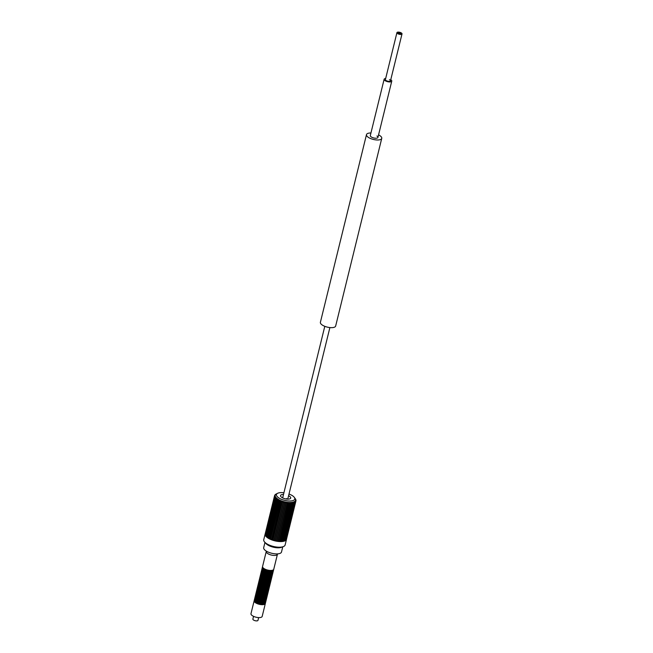 <?xml version="1.0" encoding="UTF-8"?>
<svg xmlns="http://www.w3.org/2000/svg" width="653" height="653" viewBox="0 0 653 653"><rect width="100%" height="100%" fill="white"/><g stroke="black" fill="none" stroke-linecap="round" stroke-linejoin="round"><path stroke-width="0.98" d="M385.678 78.466A3.934 1.526 13.8 0 0 384.135 79.25A3.934 1.526 13.8 0 0 385.76 81.021A3.934 1.526 13.8 0 0 391.767 81.127A3.934 1.526 13.8 0 0 390.763 79.715M389.433 79.65A2.62 1.012 -166.2 0 1 390.494 80.817A2.62 1.012 -166.2 0 1 386.486 80.743A2.62 1.012 -166.2 0 1 385.409 79.568L396.926 32.65A2.62 1.012 13.8 0 0 398.012 33.825A2.62 1.012 13.8 0 0 402.019 33.899A2.62 1.012 13.8 0 0 400.934 32.723A2.62 1.012 13.8 0 0 396.926 32.65M253.56 616.342L252.882 619.101A2.62 1.012 13.8 0 0 253.968 620.277A2.62 1.012 13.8 0 0 257.976 620.35L258.653 617.591M273.207 571.359A5.763 2.237 -166.2 0 1 273.183 571.604A5.763 2.237 -166.2 0 1 264.375 571.44A5.763 2.237 -166.2 0 1 261.984 568.853A5.763 2.237 -166.2 0 1 262.073 568.624M273.183 571.604L273.068 572.069A5.763 2.237 -166.2 0 1 264.261 571.914A5.763 2.237 -166.2 0 1 261.869 569.326L261.984 568.853M273.436 570.42A5.763 2.237 -166.2 0 1 273.411 570.665A5.763 2.237 -166.2 0 1 264.604 570.502A5.763 2.237 -166.2 0 1 262.22 567.914A5.763 2.237 -166.2 0 1 262.31 567.686M273.411 570.665L273.297 571.138A5.763 2.237 -166.2 0 1 264.489 570.975A5.763 2.237 -166.2 0 1 262.106 568.388L262.22 567.914M273.672 569.481A5.763 2.237 -166.2 0 1 273.648 569.726A5.763 2.237 -166.2 0 1 264.832 569.563A5.763 2.237 -166.2 0 1 262.449 566.975A5.763 2.237 -166.2 0 1 262.539 566.747M273.648 569.726L273.525 570.2A5.763 2.237 -166.2 0 1 264.718 570.036A5.763 2.237 -166.2 0 1 262.335 567.449L262.449 566.975M272.513 574.175A5.763 2.237 -166.2 0 1 272.489 574.42A5.763 2.237 -166.2 0 1 263.681 574.256A5.763 2.237 -166.2 0 1 261.298 571.669A5.763 2.237 -166.2 0 1 261.388 571.44M272.489 574.42L272.374 574.885A5.763 2.237 -166.2 0 1 263.567 574.73A5.763 2.237 -166.2 0 1 261.184 572.134L261.298 571.669M272.75 573.236A5.763 2.237 -166.2 0 1 272.725 573.481A5.763 2.237 -166.2 0 1 263.91 573.318A5.763 2.237 -166.2 0 1 261.526 570.73A5.763 2.237 -166.2 0 1 261.616 570.502M272.725 573.481L272.611 573.946A5.763 2.237 -166.2 0 1 263.796 573.791A5.763 2.237 -166.2 0 1 261.412 571.195L261.526 570.73M272.978 572.297A5.763 2.237 -166.2 0 1 272.954 572.542A5.763 2.237 -166.2 0 1 264.139 572.379A5.763 2.237 -166.2 0 1 261.755 569.791A5.763 2.237 -166.2 0 1 261.845 569.563M272.954 572.542L272.84 573.008A5.763 2.237 -166.2 0 1 264.024 572.852A5.763 2.237 -166.2 0 1 261.641 570.265L261.755 569.791M271.828 576.991A5.763 2.237 -166.2 0 1 271.803 577.236A5.763 2.237 -166.2 0 1 262.988 577.072A5.763 2.237 -166.2 0 1 260.604 574.485A5.763 2.237 -166.2 0 1 260.694 574.256M271.803 577.236L271.689 577.701A5.763 2.237 -166.2 0 1 262.873 577.546A5.763 2.237 -166.2 0 1 260.49 574.95L260.604 574.485M272.056 576.052A5.763 2.237 -166.2 0 1 272.032 576.297A5.763 2.237 -166.2 0 1 263.224 576.134A5.763 2.237 -166.2 0 1 260.833 573.546A5.763 2.237 -166.2 0 1 260.922 573.318M272.032 576.297L271.917 576.762A5.763 2.237 -166.2 0 1 263.102 576.607A5.763 2.237 -166.2 0 1 260.718 574.011L260.833 573.546M272.285 575.113A5.763 2.237 -166.2 0 1 272.26 575.358A5.763 2.237 -166.2 0 1 263.453 575.195A5.763 2.237 -166.2 0 1 261.061 572.608A5.763 2.237 -166.2 0 1 261.159 572.379M272.26 575.358L272.146 575.824A5.763 2.237 -166.2 0 1 263.339 575.668A5.763 2.237 -166.2 0 1 260.947 573.073L261.061 572.608M271.134 579.807A5.763 2.237 -166.2 0 1 271.109 580.052A5.763 2.237 -166.2 0 1 262.302 579.888A5.763 2.237 -166.2 0 1 259.91 577.301A5.763 2.237 -166.2 0 1 260 577.072M271.109 580.052L270.995 580.517A5.763 2.237 -166.2 0 1 262.18 580.354A5.763 2.237 -166.2 0 1 259.796 577.766L259.91 577.301M271.362 578.868A5.763 2.237 -166.2 0 1 271.338 579.113A5.763 2.237 -166.2 0 1 262.53 578.95A5.763 2.237 -166.2 0 1 260.147 576.362A5.763 2.237 -166.2 0 1 260.237 576.134M271.338 579.113L271.224 579.578A5.763 2.237 -166.2 0 1 262.416 579.423A5.763 2.237 -166.2 0 1 260.025 576.828L260.147 576.362M271.591 577.929A5.763 2.237 -166.2 0 1 271.566 578.174A5.763 2.237 -166.2 0 1 262.759 578.011A5.763 2.237 -166.2 0 1 260.376 575.424A5.763 2.237 -166.2 0 1 260.465 575.195M271.566 578.174L271.452 578.64A5.763 2.237 -166.2 0 1 262.645 578.485A5.763 2.237 -166.2 0 1 260.261 575.889L260.376 575.424M270.44 582.623A5.763 2.237 -166.2 0 1 270.415 582.86A5.763 2.237 -166.2 0 1 261.608 582.705A5.763 2.237 -166.2 0 1 259.225 580.117A5.763 2.237 -166.2 0 1 259.314 579.888M270.415 582.86L270.301 583.333A5.763 2.237 -166.2 0 1 261.494 583.17A5.763 2.237 -166.2 0 1 259.102 580.582L259.225 580.117M270.677 581.684A5.763 2.237 -166.2 0 1 270.644 581.929A5.763 2.237 -166.2 0 1 261.837 581.766A5.763 2.237 -166.2 0 1 259.453 579.178A5.763 2.237 -166.2 0 1 259.543 578.95M270.644 581.929L270.53 582.394A5.763 2.237 -166.2 0 1 261.722 582.231A5.763 2.237 -166.2 0 1 259.339 579.644L259.453 579.178M270.905 580.746A5.763 2.237 -166.2 0 1 270.881 580.99A5.763 2.237 -166.2 0 1 262.065 580.827A5.763 2.237 -166.2 0 1 259.682 578.24A5.763 2.237 -166.2 0 1 259.772 578.011M270.881 580.99L270.766 581.456A5.763 2.237 -166.2 0 1 261.951 581.292A5.763 2.237 -166.2 0 1 259.567 578.705L259.682 578.24M269.754 585.439A5.763 2.237 -166.2 0 1 269.73 585.676A5.763 2.237 -166.2 0 1 260.914 585.521A5.763 2.237 -166.2 0 1 258.531 582.925A5.763 2.237 -166.2 0 1 258.621 582.705M269.73 585.676L269.607 586.149A5.763 2.237 -166.2 0 1 260.8 585.986A5.763 2.237 -166.2 0 1 258.417 583.398L258.531 582.925M269.983 584.5A5.763 2.237 -166.2 0 1 269.958 584.737A5.763 2.237 -166.2 0 1 261.143 584.582A5.763 2.237 -166.2 0 1 258.759 581.986A5.763 2.237 -166.2 0 1 258.849 581.766M269.958 584.737L269.844 585.21A5.763 2.237 -166.2 0 1 261.029 585.047A5.763 2.237 -166.2 0 1 258.645 582.46L258.759 581.986M270.211 583.562A5.763 2.237 -166.2 0 1 270.187 583.798A5.763 2.237 -166.2 0 1 261.38 583.643A5.763 2.237 -166.2 0 1 258.988 581.056A5.763 2.237 -166.2 0 1 259.078 580.827M270.187 583.798L270.073 584.272A5.763 2.237 -166.2 0 1 261.265 584.109A5.763 2.237 -166.2 0 1 258.874 581.521L258.988 581.056M269.06 588.247A5.763 2.237 -166.2 0 1 269.036 588.492A5.763 2.237 -166.2 0 1 260.221 588.337A5.763 2.237 -166.2 0 1 257.837 585.741A5.763 2.237 -166.2 0 1 257.927 585.521M269.036 588.492L268.922 588.965A5.763 2.237 -166.2 0 1 260.106 588.802A5.763 2.237 -166.2 0 1 257.723 586.214L257.837 585.741M269.289 587.316A5.763 2.237 -166.2 0 1 269.265 587.553A5.763 2.237 -166.2 0 1 260.457 587.398A5.763 2.237 -166.2 0 1 258.066 584.802A5.763 2.237 -166.2 0 1 258.155 584.582M269.265 587.553L269.15 588.027A5.763 2.237 -166.2 0 1 260.343 587.863A5.763 2.237 -166.2 0 1 257.951 585.276L258.066 584.802M269.518 586.378A5.763 2.237 -166.2 0 1 269.493 586.614A5.763 2.237 -166.2 0 1 260.686 586.459A5.763 2.237 -166.2 0 1 258.302 583.864A5.763 2.237 -166.2 0 1 258.392 583.643M269.493 586.614L269.379 587.088A5.763 2.237 -166.2 0 1 260.571 586.925A5.763 2.237 -166.2 0 1 258.188 584.337L258.302 583.864M268.367 591.063A5.763 2.237 -166.2 0 1 268.342 591.308A5.763 2.237 -166.2 0 1 259.535 591.145A5.763 2.237 -166.2 0 1 257.143 588.557A5.763 2.237 -166.2 0 1 257.241 588.329M268.342 591.308L268.228 591.781A5.763 2.237 -166.2 0 1 259.421 591.618A5.763 2.237 -166.2 0 1 257.029 589.03L257.143 588.557M268.595 590.124A5.763 2.237 -166.2 0 1 268.571 590.369A5.763 2.237 -166.2 0 1 259.763 590.214A5.763 2.237 -166.2 0 1 257.38 587.618A5.763 2.237 -166.2 0 1 257.47 587.39M268.571 590.369L268.456 590.843A5.763 2.237 -166.2 0 1 259.649 590.679A5.763 2.237 -166.2 0 1 257.266 588.092L257.38 587.618M268.832 589.186A5.763 2.237 -166.2 0 1 268.807 589.43A5.763 2.237 -166.2 0 1 259.992 589.275A5.763 2.237 -166.2 0 1 257.609 586.68A5.763 2.237 -166.2 0 1 257.698 586.451M268.807 589.43L268.685 589.904A5.763 2.237 -166.2 0 1 259.878 589.741A5.763 2.237 -166.2 0 1 257.494 587.153L257.609 586.68M267.673 593.879A5.763 2.237 -166.2 0 1 267.648 594.124A5.763 2.237 -166.2 0 1 258.841 593.961A5.763 2.237 -166.2 0 1 256.458 591.373A5.763 2.237 -166.2 0 1 256.547 591.145M267.648 594.124L267.534 594.589A5.763 2.237 -166.2 0 1 258.727 594.434A5.763 2.237 -166.2 0 1 256.343 591.838L256.458 591.373M267.91 592.94A5.763 2.237 -166.2 0 1 267.885 593.185A5.763 2.237 -166.2 0 1 259.07 593.022A5.763 2.237 -166.2 0 1 256.686 590.434A5.763 2.237 -166.2 0 1 256.776 590.206M267.885 593.185L267.771 593.65A5.763 2.237 -166.2 0 1 258.955 593.495A5.763 2.237 -166.2 0 1 256.572 590.908L256.686 590.434M268.138 592.002A5.763 2.237 -166.2 0 1 268.114 592.247A5.763 2.237 -166.2 0 1 259.306 592.083A5.763 2.237 -166.2 0 1 256.915 589.496A5.763 2.237 -166.2 0 1 257.004 589.267M268.114 592.247L267.999 592.712A5.763 2.237 -166.2 0 1 259.184 592.557A5.763 2.237 -166.2 0 1 256.8 589.969L256.915 589.496M266.987 596.695A5.763 2.237 -166.2 0 1 266.963 596.94A5.763 2.237 -166.2 0 1 258.147 596.777A5.763 2.237 -166.2 0 1 255.764 594.189A5.763 2.237 -166.2 0 1 255.854 593.961M266.963 596.94L266.848 597.405A5.763 2.237 -166.2 0 1 258.033 597.25A5.763 2.237 -166.2 0 1 255.649 594.654L255.764 594.189M267.216 595.756A5.763 2.237 -166.2 0 1 267.191 596.001A5.763 2.237 -166.2 0 1 258.384 595.838A5.763 2.237 -166.2 0 1 255.992 593.25A5.763 2.237 -166.2 0 1 256.082 593.022M267.191 596.001L267.077 596.467A5.763 2.237 -166.2 0 1 258.262 596.311A5.763 2.237 -166.2 0 1 255.878 593.716L255.992 593.25M267.444 594.818A5.763 2.237 -166.2 0 1 267.42 595.063A5.763 2.237 -166.2 0 1 258.612 594.899A5.763 2.237 -166.2 0 1 256.229 592.312A5.763 2.237 -166.2 0 1 256.319 592.083M267.42 595.063L267.306 595.528A5.763 2.237 -166.2 0 1 258.498 595.373A5.763 2.237 -166.2 0 1 256.107 592.777L256.229 592.312M266.293 599.511A5.763 2.237 -166.2 0 1 266.269 599.756A5.763 2.237 -166.2 0 1 257.462 599.593A5.763 2.237 -166.2 0 1 255.07 597.005A5.763 2.237 -166.2 0 1 255.16 596.777M266.269 599.756L266.155 600.221A5.763 2.237 -166.2 0 1 257.347 600.066A5.763 2.237 -166.2 0 1 254.956 597.471L255.07 597.005M266.522 598.572A5.763 2.237 -166.2 0 1 266.497 598.817A5.763 2.237 -166.2 0 1 257.69 598.654A5.763 2.237 -166.2 0 1 255.307 596.067A5.763 2.237 -166.2 0 1 255.396 595.838M266.497 598.817L266.383 599.283A5.763 2.237 -166.2 0 1 257.576 599.128A5.763 2.237 -166.2 0 1 255.184 596.532L255.307 596.067M266.759 597.634A5.763 2.237 -166.2 0 1 266.726 597.879A5.763 2.237 -166.2 0 1 257.919 597.715A5.763 2.237 -166.2 0 1 255.535 595.128A5.763 2.237 -166.2 0 1 255.625 594.899M266.726 597.879L266.612 598.344A5.763 2.237 -166.2 0 1 257.804 598.189A5.763 2.237 -166.2 0 1 255.421 595.593L255.535 595.128M265.371 603.266A5.763 2.237 -166.2 0 1 265.347 603.503L262.18 616.408A5.763 2.237 13.8 0 1 253.364 616.252A5.763 2.237 -166.2 0 1 250.981 613.657L254.148 600.76A5.763 2.237 -166.2 0 1 254.237 600.531M265.347 603.503A5.763 2.237 -166.2 0 1 256.539 603.348A5.763 2.237 -166.2 0 1 254.148 600.76M265.6 602.327A5.763 2.237 -166.2 0 1 265.575 602.572A5.763 2.237 -166.2 0 1 256.768 602.409A5.763 2.237 -166.2 0 1 254.384 599.821A5.763 2.237 -166.2 0 1 254.474 599.593M265.575 602.572L265.461 603.037A5.763 2.237 -166.2 0 1 256.653 602.874A5.763 2.237 -166.2 0 1 254.27 600.287L254.384 599.821M265.836 601.389A5.763 2.237 -166.2 0 1 265.812 601.633A5.763 2.237 -166.2 0 1 256.996 601.47A5.763 2.237 -166.2 0 1 254.613 598.883A5.763 2.237 -166.2 0 1 254.703 598.654M265.812 601.633L265.689 602.099A5.763 2.237 -166.2 0 1 256.882 601.935A5.763 2.237 -166.2 0 1 254.499 599.348L254.613 598.883M266.065 600.45A5.763 2.237 -166.2 0 1 266.04 600.695A5.763 2.237 -166.2 0 1 257.225 600.531A5.763 2.237 -166.2 0 1 254.841 597.944A5.763 2.237 -166.2 0 1 254.931 597.715M266.04 600.695L265.926 601.16A5.763 2.237 -166.2 0 1 257.111 600.997A5.763 2.237 -166.2 0 1 254.727 598.409L254.841 597.944M264.947 569.098A5.763 2.237 -166.2 0 1 262.563 566.51L266.253 551.491A5.763 2.237 -166.2 0 0 268.636 554.087A5.763 2.237 -166.2 0 0 277.443 554.242L273.762 569.261A5.763 2.237 -166.2 0 1 264.947 569.098M288.585 495.725A5.24 2.032 -166.2 0 1 290.03 498.77A5.24 2.032 -166.2 0 1 282.7 497.913A5.24 2.032 -166.2 0 1 280.798 496.5A5.24 2.032 -166.2 0 1 283.492 494.476M289.001 494.019A9.436 3.657 -166.2 0 1 294.315 497.382A9.436 3.657 -166.2 0 1 293.173 500.508A9.436 3.657 -166.2 0 1 280.692 498.949A9.436 3.657 -166.2 0 1 277.647 493.284A9.436 3.657 -166.2 0 1 278.064 493.105A9.436 3.657 -166.2 0 1 283.916 492.77M294.356 502.402L294.511 502.337A10.987 4.253 -166.2 0 1 294.356 502.402L293.85 501.839A10.481 4.065 -166.2 0 1 293.777 501.871A10.481 4.065 -166.2 0 1 293.703 501.896L293.76 502.63L293.703 501.896M294.511 502.337L294.381 501.594L294.511 502.337M295.001 502.059L295.115 501.969A10.987 4.253 -166.2 0 1 295.001 502.059L294.503 501.528A10.481 4.065 -166.2 0 1 294.381 501.594M295.115 501.969L285.63 540.496A11.003 4.261 13.8 0 0 286.104 540.072L295.572 501.553A10.987 4.253 -166.2 0 1 295.491 501.643L295.572 501.569M295.491 501.643L295.009 501.153A10.481 4.065 -166.2 0 1 294.919 501.235M295.572 501.553L295.311 500.81A10.481 4.065 -166.2 0 0 295.368 500.72L295.858 501.071A10.987 4.253 -166.2 0 1 295.809 501.178M295.858 501.071L295.54 500.345A10.481 4.065 -166.2 0 0 295.564 500.255A10.481 4.065 -166.2 0 1 295.564 500.255L295.989 500.557A10.987 4.253 -166.2 0 1 295.972 500.671M295.989 500.557L295.613 499.839A10.481 4.065 -166.2 0 0 295.605 499.733L295.94 499.994A10.987 4.253 -166.2 0 1 295.964 500.125L295.907 500.353M295.94 499.994L295.523 499.3A10.481 4.065 -166.2 0 0 295.483 499.186L295.727 499.414A10.987 4.253 -166.2 0 1 295.785 499.537L295.483 499.186M295.727 499.414L295.27 498.737A10.481 4.065 -166.2 0 0 295.197 498.614L295.352 498.81A10.987 4.253 -166.2 0 1 295.401 498.884A10.987 4.253 -166.2 0 1 295.442 498.941L295.197 498.614M279.133 499.757L279.035 500.467L279.133 499.757A10.481 4.065 -166.2 0 1 278.929 499.651L269.363 538.578A10.481 4.065 -166.2 0 0 269.501 538.652M278.978 500.378L269.477 538.766L270.407 539.092A10.481 4.065 -166.2 0 0 270.595 539.182M278.17 499.21L277.99 499.904L278.17 499.21A10.481 4.065 -166.2 0 1 277.982 499.096L268.424 538.023A10.481 4.065 -166.2 0 0 268.505 538.08M277.321 498.647L277.06 499.316L277.321 498.647A10.481 4.065 -166.2 0 1 277.158 498.525L267.599 537.452A10.481 4.065 -166.2 0 1 267.599 537.452L266.881 537.248A11.003 4.261 -166.2 0 1 266.204 536.635L266.848 536.872M276.594 498.059L276.268 498.712L276.594 498.059A10.481 4.065 -166.2 0 1 276.464 497.945L276.374 498.321M276.007 497.48L275.607 498.1L276.007 497.48A10.481 4.065 -166.2 0 1 275.909 497.357L275.844 497.635M275.574 496.892L275.109 497.488L275.574 496.892A10.481 4.065 -166.2 0 1 275.501 496.778L275.452 496.99M275.288 496.329L274.758 496.884L275.288 496.329A10.481 4.065 -166.2 0 1 275.256 496.215L275.207 496.378M266.448 536.407L266.204 536.635A11.003 4.261 -166.2 0 1 265.681 536.023A11.003 4.261 -166.2 0 1 265.322 535.419A11.003 4.261 -166.2 0 1 265.126 534.831L274.578 496.329L275.166 495.782A10.481 4.065 -166.2 0 1 275.158 495.676L275.133 495.807M274.684 495.309L274.562 495.872A10.987 4.253 13.8 0 1 274.578 495.758L275.207 495.268A10.481 4.065 -166.2 0 1 275.207 495.26A10.481 4.065 -166.2 0 1 275.231 495.162L274.684 495.349A10.987 4.253 13.8 0 1 274.733 495.243L274.684 495.349M274.733 495.243L275.403 494.786A10.481 4.065 -166.2 0 1 275.468 494.696L274.978 494.876A10.987 4.253 13.8 0 1 275.06 494.778L274.978 494.876M275.06 494.778L275.762 494.362A10.481 4.065 -166.2 0 1 275.852 494.28L275.427 494.452L275.852 494.28M275.55 494.37L275.427 494.452A10.987 4.253 13.8 0 1 275.55 494.37L276.268 493.986A10.481 4.065 -166.2 0 1 276.39 493.913L276.17 494.019M280.072 500.778L270.571 539.264L271.542 539.574L281.1 500.647A10.481 4.065 -166.2 0 0 281.345 500.745L281.394 501.48A10.987 4.253 13.8 0 0 281.672 501.577L282.3 501.088L272.734 540.015A10.481 4.065 -166.2 0 0 272.978 540.096L273.982 540.398L283.549 501.471A10.481 4.065 -166.2 0 0 283.802 501.545L284.006 502.279A10.987 4.253 13.8 0 0 284.292 502.353L284.822 501.798A10.481 4.065 -166.2 0 0 285.083 501.855L275.517 540.782A10.481 4.065 -166.2 0 1 275.256 540.725L284.814 501.806L284.006 502.279L283.802 501.545M280.194 500.271L280.178 500.998L280.194 500.271A10.481 4.065 -166.2 0 1 279.974 500.165L270.407 539.092M282.561 541.206A10.481 4.065 -166.2 0 0 282.602 541.206L292.16 502.279L292.658 502.9A10.987 4.253 13.8 0 0 292.87 502.859L292.895 502.133A10.481 4.065 -166.2 0 0 293.066 502.092L292.968 502.492M292.16 502.279A10.481 4.065 -166.2 0 1 291.964 502.304L291.867 503.014L291.964 502.304M280.317 541.353A10.481 4.065 -166.2 0 0 280.48 541.353L290.046 502.426L290.495 503.104A10.987 4.253 13.8 0 0 290.748 503.096L290.928 502.402A10.481 4.065 -166.2 0 0 291.148 502.386L281.59 541.313A10.481 4.065 -166.2 0 1 281.476 541.321M289.663 503.022L280.292 541.468L289.793 502.769M290.046 502.426A10.481 4.065 -166.2 0 1 289.81 502.426L289.557 503.096L289.81 502.426M288.495 502.859L279.076 541.386L288.593 502.639M277.835 541.182A10.481 4.065 -166.2 0 0 278.072 541.206L287.63 502.279L288.006 502.998A10.987 4.253 13.8 0 0 288.291 503.022L288.618 502.377A10.481 4.065 -166.2 0 0 288.863 502.394L279.304 541.321A10.481 4.065 -166.2 0 1 279.1 541.304M287.296 502.598L277.819 541.239L287.353 502.435M287.63 502.279A10.481 4.065 -166.2 0 1 287.377 502.255L286.977 502.875L287.377 502.255M286.055 502.247L276.546 540.986A10.481 4.065 -166.2 0 0 276.807 541.027L277.819 541.239M285.083 501.855L285.345 502.59A10.987 4.253 13.8 0 0 285.639 502.647L286.104 502.059A10.481 4.065 -166.2 0 0 286.365 502.1L276.807 541.027M284.814 501.814L275.256 540.725L274.693 540.798A11.003 4.261 13.8 0 0 276.039 541.1L276.546 540.986M281.247 501.112L272.072 540.007A11.003 4.261 13.8 0 0 273.37 540.431A11.003 4.261 13.8 0 0 274.693 540.798L274.244 540.48L283.794 501.569L274.244 540.472A10.481 4.065 -166.2 0 1 273.982 540.398M282.496 501.382L272.987 540.096M282.553 501.169L282.676 501.912L282.553 501.169A10.481 4.065 -166.2 0 1 282.3 501.088M279.272 500.59L279.035 500.467A10.987 4.253 13.8 0 0 279.272 500.59L279.974 500.165M280.431 501.104L280.178 500.998A10.987 4.253 13.8 0 0 280.431 501.104L281.1 500.647M281.345 500.745L281.672 501.577M282.961 501.994L282.676 501.912A10.987 4.253 13.8 0 0 282.961 501.994L283.549 501.471M285.345 502.59L286.104 502.059M286.365 502.1L286.691 502.826A10.987 4.253 13.8 0 0 286.977 502.875L286.691 502.826M288.006 502.998L288.618 502.377M288.863 502.394L289.287 503.088A10.987 4.253 13.8 0 0 289.557 503.096L289.287 503.088M290.495 503.104L290.928 502.402M291.148 502.386L291.63 503.039A10.987 4.253 13.8 0 0 291.867 503.014L291.63 503.039M292.658 502.9L292.895 502.133M293.066 502.092L293.572 502.688A10.987 4.253 13.8 0 0 293.76 502.63L293.572 502.688M274.562 495.872L275.158 495.676M274.611 496.427L274.578 496.329A10.987 4.253 13.8 0 0 274.611 496.427L275.256 496.215M265.73 535.256L274.766 496.876A10.987 4.253 13.8 0 0 274.823 497.015L275.501 496.778M275.199 497.619L275.109 497.488A10.987 4.253 13.8 0 0 275.199 497.619L275.909 497.357M275.737 498.231L275.607 498.1A10.987 4.253 13.8 0 0 275.737 498.231L276.464 497.945M276.423 498.843L276.268 498.712A10.987 4.253 13.8 0 0 276.423 498.843L277.158 498.525M277.256 499.447L277.06 499.316A10.987 4.253 13.8 0 0 277.256 499.447L277.982 499.096M278.211 500.035L277.99 499.904A10.987 4.253 13.8 0 0 278.211 500.035L278.929 499.651M268.603 538.137L269.363 538.578M272.734 540.015L272.072 540.007A11.003 4.261 13.8 0 1 270.848 539.525A11.003 4.261 13.8 0 1 269.689 539.003A11.003 4.261 -166.2 0 1 268.636 538.447A11.003 4.261 -166.2 0 1 267.689 537.86L268.424 538.023M267.754 537.574L267.689 537.86A11.003 4.261 -166.2 0 1 266.881 537.248L276.268 498.541M266.008 535.819L266.212 536.268M265.314 535.354L265.722 535.664M265.216 534.44L265.102 534.276A11.003 4.261 -166.2 0 0 265.126 534.831L265.387 535.052M274.546 495.798L265.102 534.268A11.003 4.261 -166.2 0 1 265.134 534.056A11.003 4.261 -166.2 0 1 265.2 533.852M286.202 539.696L295.866 501.12M286.528 539.141L295.997 500.631M285.745 540.145L286.104 540.072A11.003 4.261 13.8 0 0 286.406 539.607A11.003 4.261 13.8 0 0 286.512 539.313A11.003 4.261 13.8 0 0 286.553 539.092M284.398 540.815L285.075 540.774L294.536 502.279M285.141 540.513L285.63 540.496A11.003 4.261 13.8 0 1 285.002 540.847A11.003 4.261 13.8 0 1 284.235 541.141L293.801 502.524M282.602 541.206L283.329 541.068M283.541 541.035L284.235 541.141A11.003 4.261 13.8 0 1 283.329 541.361A11.003 4.261 13.8 0 1 282.308 541.508L282.398 541.231M280.48 541.353L281.37 541.329M281.59 541.313L282.308 541.508A11.003 4.261 13.8 0 1 281.19 541.582A11.003 4.261 13.8 0 1 279.982 541.574L280.292 541.468M278.072 541.206L279.076 541.386M279.304 541.321L279.982 541.574A11.003 4.261 13.8 0 1 278.709 541.492A11.003 4.261 13.8 0 1 277.386 541.329A11.003 4.261 13.8 0 1 276.039 541.1L275.517 540.782M286.512 539.313L285.132 544.937A11.003 4.261 13.8 0 1 268.31 544.635A11.003 4.261 -166.2 0 1 263.755 539.688L265.134 534.056M265.42 542.814A9.175 3.551 -166.2 0 0 268.987 545.655A9.175 3.551 13.8 0 0 282.202 546.936M282.782 546.79L281.5 552.005A9.175 3.551 -166.2 0 1 267.485 551.752A9.175 3.551 -166.2 0 1 263.69 547.63L264.971 542.414M286.504 498.598A2.62 1.012 -166.2 0 1 287.287 499.121M370.937 132.992A7.86 3.045 13.8 0 0 366.488 134.616L320.394 322.28A7.86 3.045 13.8 0 0 323.643 325.814A7.86 3.045 13.8 0 0 335.658 326.027L381.752 138.363A7.86 3.045 13.8 0 0 378.569 134.869M366.488 134.616A7.86 3.045 13.8 0 0 369.745 138.15A7.86 3.045 13.8 0 0 381.752 138.363M376.936 136.012A3.934 1.526 -166.2 0 1 377.94 137.424A3.934 1.526 -166.2 0 1 371.932 137.318A3.934 1.526 -166.2 0 1 370.308 135.555L384.135 79.25M400.207 33.001A1.314 0.506 -166.2 0 1 400.746 33.589A1.314 0.506 -166.2 0 1 398.746 33.548A1.314 0.506 -166.2 0 1 398.199 32.96A1.314 0.506 -166.2 0 1 400.207 33.001A1.314 0.506 13.8 0 0 398.199 32.96A1.314 0.506 13.8 0 0 398.746 33.548A1.314 0.506 13.8 0 0 400.746 33.589A1.314 0.506 13.8 0 0 400.207 33.001M399.84 33.14L398.836 33.115L399.84 33.14M377.94 137.424L391.767 81.127M282.659 497.888L324.794 326.32M287.744 499.137L329.887 327.569M294.315 497.382L295.401 498.884M277.647 493.284L276.023 494.109M268.473 538.235L277.958 499.594M269.477 538.766L278.978 500.084M267.575 537.672L277.052 499.08M266.155 536.513L275.615 497.994M265.657 535.925L275.109 497.431M283.484 541.264L292.952 502.704M282.512 541.402L291.989 502.802M281.443 541.476L290.936 502.826M276.537 541.01L286.087 502.149M272.97 540.129L282.52 501.275M271.746 539.721L281.272 500.924M270.571 539.264L280.088 500.525M390.494 80.817L402.019 33.899"/></g></svg>

